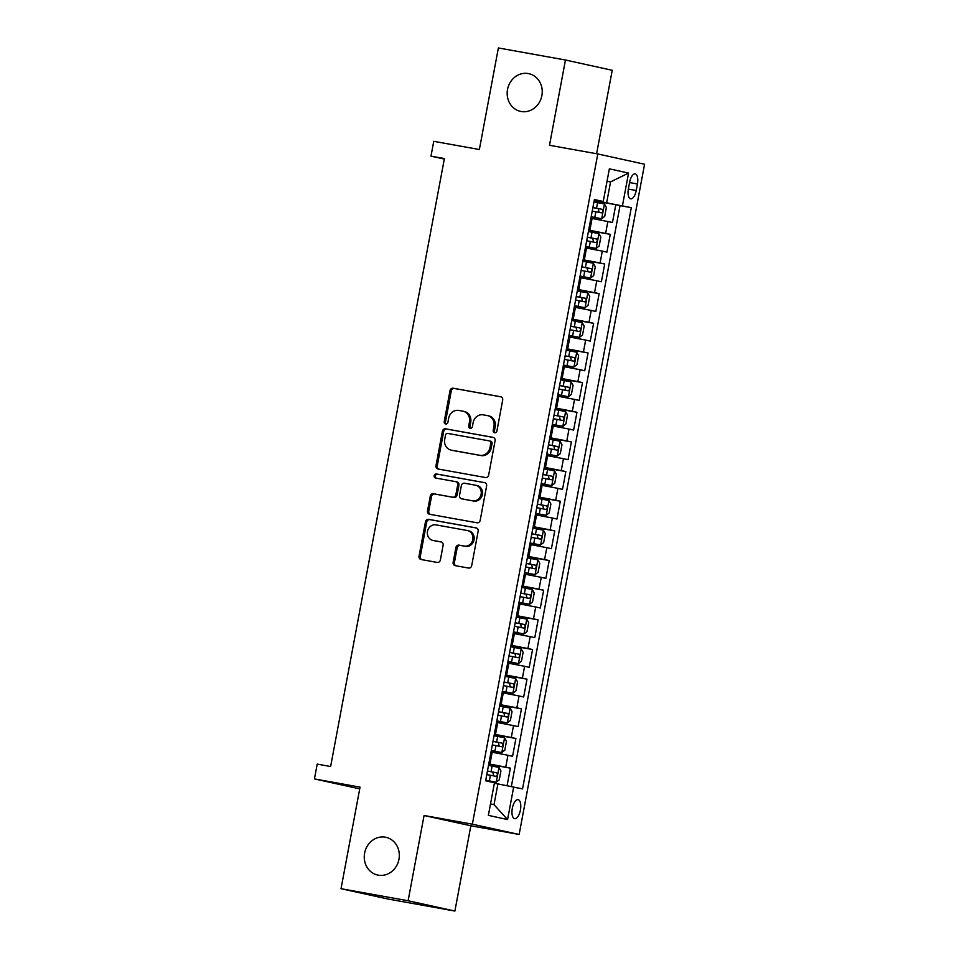 <?xml version="1.0" encoding="UTF-8"?>
<svg xmlns="http://www.w3.org/2000/svg" width="959" height="959" viewBox="0 0 959 959"><rect width="100%" height="100%" fill="white"/><g stroke="black" fill="none" stroke-linecap="round" stroke-linejoin="round"><path stroke-width="1.44" d="M494.664 432.761A2.074 1.87 -77.6 0 0 496.894 431.047L502.684 400.119A2.961 2.673 -77.6 0 0 500.598 396.738L453.187 388.215A2.961 2.673 -77.6 0 0 450.011 390.649L444.221 421.576A2.074 1.87 -77.6 0 0 447.913 422.248L448.656 418.244A9.482 8.559 -77.6 0 1 458.834 410.44L462.777 411.147A9.482 8.559 -77.6 0 1 463.077 411.207A9.482 8.559 -77.6 0 1 469.466 421.984L468.711 425.988A2.074 1.87 -77.6 0 0 472.403 426.647L473.147 422.643A9.482 8.559 -77.6 0 1 483.324 414.851L487.268 415.559A9.482 8.559 -77.6 0 1 487.568 415.619A9.482 8.559 -77.6 0 1 493.957 426.383L493.202 430.387A2.074 1.87 -77.6 0 0 494.664 432.761M385.338 837.195A19.312 17.442 -77.6 0 0 364.684 852.755A19.312 17.442 -77.6 0 0 377.642 875.04A19.312 17.442 -77.6 0 0 378.242 875.159A19.312 17.442 -77.6 0 0 398.896 859.6A19.312 17.442 -77.6 0 0 385.938 837.315A19.312 17.442 -77.6 0 0 385.338 837.195M528.253 73.555A19.312 17.442 -77.6 0 0 507.599 89.115A19.312 17.442 -77.6 0 0 520.557 111.4A19.312 17.442 -77.6 0 0 521.157 111.508A19.312 17.442 -77.6 0 0 541.811 95.948A19.312 17.442 -77.6 0 0 528.853 73.675A19.312 17.442 -77.6 0 0 528.253 73.555M520.413 810.055A9.65 4.136 100.2 0 0 518.076 799.662A9.65 4.136 100.2 0 0 512.322 808.269A9.65 4.136 100.2 0 0 514.659 818.662A9.65 4.136 100.2 0 0 520.413 810.055M453.139 562.274A2.961 2.673 -77.6 0 0 455.237 565.654L468.531 568.052A2.961 2.673 -77.6 0 0 471.708 565.606L478.145 531.262A2.961 2.673 -77.6 0 0 476.048 527.882L428.649 519.358A2.961 2.673 -77.6 0 0 425.472 521.792L419.035 556.136A2.961 2.673 -77.6 0 0 421.133 559.529L437.196 562.418A2.961 2.673 -77.6 0 0 440.373 559.972L443.118 545.275A2.961 2.673 -77.6 0 0 441.032 541.895L433.072 540.456A7.924 7.157 -77.6 0 1 432.821 540.408A7.924 7.157 -77.6 0 1 427.51 531.274A7.924 7.157 -77.6 0 1 435.985 524.885L467.189 530.495A7.924 7.157 -77.6 0 1 467.441 530.543A7.924 7.157 -77.6 0 1 472.751 539.689A7.924 7.157 -77.6 0 1 464.276 546.067L459.073 545.132A2.961 2.673 -77.6 0 0 455.897 547.577L453.139 562.274L454.41 562.549A2.961 2.673 -77.6 0 0 456.028 565.798M596.606 153.74L612.226 70.295L565.462 60.009L498.38 47.95L479.368 149.52L433.756 141.321L430.987 156.149L444.401 158.559L330.627 766.517L317.213 764.095L314.432 778.924L359.721 788.885M408.114 900.765L454.89 911.05L470.845 825.783L424.07 815.498L408.114 900.765L341.032 888.705L360.045 787.123L314.432 778.924M424.07 815.498L472.367 824.189L597.793 153.955L644.568 164.241L519.143 834.474L472.367 824.189M565.462 60.009L549.495 145.277L597.793 153.955M485.482 477.522A2.961 2.673 -77.6 0 0 488.658 475.077L495.084 440.732A2.961 2.673 -77.6 0 0 492.998 437.352L445.587 428.829A2.961 2.673 -77.6 0 0 442.411 431.262L435.985 465.606A2.961 2.673 -77.6 0 0 438.071 468.999L485.482 477.522M486.609 485.997L480.183 520.341A2.961 2.673 -77.6 0 1 477.007 522.787L429.596 514.264A2.961 2.673 -77.6 0 1 427.51 510.871L430.267 496.175A2.961 2.673 -77.6 0 1 433.444 493.741L452.66 497.194A2.961 2.673 -77.6 0 0 455.849 494.76L457.671 485.002A2.961 2.673 -77.6 0 0 455.585 481.622L435.566 478.026A2.074 1.87 -77.6 0 1 436.321 473.95L484.523 482.617A2.961 2.673 -77.6 0 1 486.609 485.997M454.89 911.05L387.808 898.991L341.032 888.705M507.083 785.685L510.356 768.147L488.718 764.263M488.778 763.879L505.741 767.14L507.97 755.272L512.574 756.291L515.906 738.502L494.269 734.606M494.329 734.234L511.291 737.483L513.521 725.615L518.124 726.634L521.456 708.845L499.819 704.949M499.879 704.577L516.841 707.826L519.059 695.958L523.674 696.977L527.006 679.188L505.369 675.292M505.429 674.92L522.391 678.169L524.609 666.301L529.224 667.32L532.557 649.531L510.919 645.635M510.979 645.263L527.941 648.512L530.159 636.656L534.774 637.663L538.107 619.874L516.469 615.978M516.529 615.606L533.492 618.855L535.709 606.999L540.325 608.006L543.657 590.217L522.02 586.321M522.08 585.949L539.042 589.198L541.26 577.342L545.875 578.349L549.207 560.559L527.558 556.664M527.63 556.292L544.592 559.541L546.81 547.685L551.425 548.692L554.758 530.902L533.108 527.006M533.18 526.635L550.142 529.883L552.36 518.028L556.975 519.047L560.308 501.245L538.658 497.361M538.73 496.978L555.693 500.238L557.91 488.371L562.525 489.39L565.858 471.588L544.209 467.704M544.28 467.321L561.243 470.581L563.46 458.714L568.076 459.733L571.408 441.931L549.759 438.047M549.831 437.664L566.793 440.924L569.011 429.057L573.626 430.076L576.958 412.274L555.309 408.39M555.381 408.007L572.343 411.267L574.561 399.4L579.176 400.418L582.509 382.629L560.859 378.733M560.931 378.349L577.893 381.61L580.111 369.742L584.726 370.761L588.059 352.972L566.409 349.076M566.481 348.704L583.444 351.953L585.661 340.085L590.276 341.104L593.609 323.315L571.96 319.419M572.032 319.047L588.994 322.296L591.212 310.428L595.827 311.447L599.159 293.658L577.51 289.762M577.582 289.39L594.544 292.639L596.762 280.783L601.377 281.79L604.709 264.001L583.06 260.105M583.132 259.733L600.094 262.982L602.312 251.126L606.927 252.133L610.26 234.344L588.682 230.076M588.61 230.448L610.26 234.344M507.97 755.272L491.008 752.024M513.521 725.615L496.558 722.367M519.059 695.958L502.108 692.71M524.609 666.301L507.659 663.053M530.159 636.656L513.209 633.396M535.709 606.999L518.759 603.738M541.26 577.342L524.309 574.081M546.81 547.685L529.859 544.424M552.36 518.028L535.41 514.779M557.91 488.371L540.96 485.122M563.46 458.714L546.51 455.465M569.011 429.057L552.048 425.808M574.561 399.4L557.599 396.151M580.111 369.742L563.149 366.494M585.661 340.085L568.699 336.837M591.212 310.428L574.249 307.18M596.762 280.783L579.799 277.523M602.312 251.126L585.35 247.866M629.619 182.258L628.397 188.779A9.35 4.016 100.2 0 0 630.65 198.849A9.35 4.016 100.2 0 0 636.225 190.505L637.447 183.984A9.35 4.016 100.2 0 0 635.182 173.915A9.35 4.016 100.2 0 0 629.619 182.258M490.505 803.906L494.005 804.673L497.901 783.911L522.535 788.909L631.31 207.647L594.232 200.419M513.688 786.955L507.575 819.573L488.371 815.354L494.472 782.736L485.626 780.782L594.4 199.52L603.247 201.474L609.361 168.844L628.565 173.076L622.463 205.694M511.339 786.5L620.041 205.622L615.81 204.687L612.477 222.476L590.9 218.208M600.094 262.982L604.709 264.001M594.544 292.639L599.159 293.658M588.994 322.296L593.609 323.315M583.444 351.953L588.059 352.972M577.893 381.61L582.509 382.629M572.343 411.267L576.958 412.274M566.793 440.924L571.408 441.931M561.243 470.581L565.858 471.588M555.693 500.238L560.308 501.245M550.142 529.883L554.758 530.902M544.592 559.541L549.207 560.559M539.042 589.198L543.657 590.217M533.492 618.855L538.107 619.874M527.941 648.512L532.557 649.531M522.391 678.169L527.006 679.188M516.841 707.826L521.456 708.845M511.291 737.483L515.906 738.502M505.741 767.14L510.356 768.147M497.901 783.911L494.364 783.275M606.675 202.661L610.559 181.898L607.059 181.131M607.035 181.263L610.559 181.898L628.565 173.076M594.304 200.059L603.247 201.474M470.845 825.783L519.143 834.474M430.987 156.149L444.305 159.074M594.16 200.791L615.81 204.687M620.041 205.622L631.31 207.647M507.575 819.573L494.005 804.673M495.264 432.761A2.074 1.87 -77.6 0 1 494.472 430.663L495.216 426.659A9.482 8.559 -77.6 0 0 488.826 415.894L487.568 415.619M463.077 411.207L464.336 411.495A9.482 8.559 -77.6 0 1 470.725 422.26L469.982 426.264A2.074 1.87 -77.6 0 0 470.773 428.361M501.066 396.87L454.446 388.491A2.961 2.673 -77.6 0 0 451.269 390.936L445.479 421.864A2.074 1.87 -77.6 0 0 446.283 423.95M493.465 437.484L446.858 429.105A2.961 2.673 -77.6 0 0 443.669 431.538L437.244 465.882A2.961 2.673 -77.6 0 0 438.862 469.131M490.792 443.274A2.074 1.87 -77.6 0 0 489.33 440.9L447.721 433.42A2.074 1.87 -77.6 0 0 445.503 435.122L444.712 439.342A9.482 8.559 -77.6 0 0 451.102 450.119A9.482 8.559 -77.6 0 0 451.389 450.179L479.836 455.285A9.482 8.559 -77.6 0 0 490.001 447.493L490.792 443.274L492.063 443.549A2.074 1.87 -77.6 0 0 490.6 441.176L489.462 440.924M452.073 450.322A9.482 8.559 -77.6 0 0 452.36 450.394A9.482 8.559 -77.6 0 0 452.66 450.454L451.389 450.179M492.063 443.549L491.272 447.769A9.482 8.559 -77.6 0 1 481.094 455.573L452.66 450.454M455.765 481.658L456.844 481.897A2.961 2.673 -77.6 0 1 458.929 485.278L457.107 495.036A2.961 2.673 -77.6 0 1 453.931 497.469L434.703 494.017A2.961 2.673 -77.6 0 0 431.526 496.45L428.769 511.147A2.961 2.673 -77.6 0 0 430.387 514.396M484.99 482.749L437.592 474.226A2.074 1.87 -77.6 0 0 436.441 478.181M472.619 500.778A7.924 7.157 -77.6 0 0 481.094 494.4A7.924 7.157 -77.6 0 0 475.772 485.254A7.924 7.157 -77.6 0 0 475.532 485.206L464.54 483.228A2.961 2.673 -77.6 0 0 461.351 485.674L459.529 495.419A2.961 2.673 -77.6 0 0 461.615 498.8L473.878 501.054A7.924 7.157 -77.6 0 0 482.353 494.676A7.924 7.157 -77.6 0 0 477.043 485.53A7.924 7.157 -77.6 0 0 476.791 485.482M462.706 499.04A2.961 2.673 -77.6 0 0 462.885 499.088L461.615 498.8M473.878 501.054L462.885 499.088M468.46 530.771A7.924 7.157 -77.6 0 1 468.699 530.818A7.924 7.157 -77.6 0 1 474.01 539.965A7.924 7.157 -77.6 0 1 465.535 546.342L460.344 545.407A2.961 2.673 -77.6 0 0 457.155 547.853L454.41 562.549M433.84 540.624A7.924 7.157 -77.6 0 0 434.091 540.684A7.924 7.157 -77.6 0 0 434.331 540.732L433.072 540.456M441.512 542.027L434.331 540.732M476.527 528.013L429.908 519.634A2.961 2.673 -77.6 0 0 426.731 522.068L420.306 556.424A2.961 2.673 -77.6 0 0 421.924 559.672M591.164 216.794L601.641 218.772L604.721 216.362L606.388 207.456L604.41 203.943L593.957 201.917M601.641 218.772L591.176 216.746M592.23 211.112L601.413 212.862C603.043 211.975 603.271 210.788 602.084 209.302L592.902 207.552M592.89 207.6L598.212 208.606L598.943 211.627M585.613 246.451L596.09 248.429L599.171 246.019L600.837 237.113L598.86 233.6L588.406 231.575M596.09 248.429L585.625 246.403M586.68 240.757L595.863 242.519C597.493 241.632 597.721 240.445 596.534 238.959L587.352 237.209L592.674 238.264L593.393 241.284M580.063 276.108L590.54 278.074L593.621 275.665L595.287 266.77L593.309 263.245L582.856 261.22M590.54 278.074L580.075 276.048M581.13 270.414L590.336 272.176C591.943 271.289 592.171 270.102 590.984 268.616L581.801 266.866M581.789 266.914L587.124 267.921L587.843 270.929M574.513 305.765L584.99 307.731L588.071 305.322L589.737 296.427L587.759 292.903L577.306 290.877M584.99 307.731L574.525 305.705M575.58 300.071L584.762 301.833C586.393 300.946 586.62 299.759 585.434 298.273L576.251 296.511M576.239 296.571L581.574 297.578L582.293 300.587M568.963 335.422L579.44 337.388L582.521 334.979L584.187 326.084L582.209 322.56L571.756 320.534M579.44 337.388L568.975 335.362M570.03 329.728L579.236 331.49C580.842 330.603 581.07 329.416 579.883 327.93L570.701 326.168M570.689 326.228L576.023 327.235L576.743 330.244M563.424 365.079L573.89 367.045L576.97 364.636L578.637 355.741L576.659 352.217L566.206 350.191M573.89 367.045L563.424 365.019M564.479 359.385L573.686 361.147C575.292 360.248 575.52 359.062 574.333 357.587L565.151 355.825M565.139 355.885L570.473 356.892L571.192 359.901M557.874 394.736L568.339 396.702L571.42 394.293L573.086 385.398L571.108 381.874L560.655 379.848M568.339 396.702L557.874 394.676M558.929 389.042L568.112 390.804C569.754 389.905 569.97 388.719 568.783 387.244L559.6 385.482M559.588 385.542L564.923 386.549L565.642 389.558M552.324 424.393L562.789 426.359L565.87 423.95L567.536 415.055L565.558 411.531L555.105 409.505M562.789 426.359L552.324 424.334M553.379 418.699L562.585 420.462C564.204 419.562 564.419 418.376 563.233 416.901L554.05 415.139M554.038 415.199L559.373 416.206L560.092 419.215M546.774 454.051L557.239 456.016L560.32 453.607L561.986 444.712L560.008 441.188L549.555 439.162M557.239 456.016L546.774 453.991M547.829 448.356L557.011 450.119C558.653 449.22 558.869 448.033 557.682 446.558L548.5 444.796M548.488 444.856L553.822 445.863L554.542 448.872M541.224 483.708L551.689 485.674L554.77 483.264L556.436 474.369L554.458 470.845L544.005 468.819M551.689 485.674L541.224 483.648M542.279 478.014L551.461 479.764C553.103 478.877 553.319 477.69 552.132 476.215L542.95 474.453M542.938 474.513L548.272 475.52L548.992 478.529M535.673 513.365L546.139 515.331L549.219 512.921L550.886 504.026L548.908 500.502L538.455 498.476M546.139 515.331L535.685 513.305M536.728 507.671L545.935 509.433C547.553 508.534 547.769 507.347 546.582 505.873L537.4 504.11M537.388 504.17L542.722 505.177L543.441 508.186M530.123 543.022L540.588 544.988L543.669 542.578L545.335 533.683L543.357 530.159L532.904 528.133M540.588 544.988L530.135 542.962M531.178 537.328L540.361 539.078C542.003 538.191 542.219 537.004 541.032 535.518L531.849 533.767M531.837 533.827L537.172 534.834L537.903 537.843M535.038 574.645L524.585 572.619L535.038 574.645L538.119 572.235L539.785 563.329L537.807 559.816L527.354 557.79M525.64 566.985L534.834 568.747C536.453 567.848 536.668 566.661 535.482 565.175L526.299 563.424M526.287 563.484L531.622 564.479L532.353 567.5M519.023 602.324L529.488 604.302L532.569 601.892L534.235 592.986L532.257 589.473L521.804 587.447M529.488 604.302L519.035 602.276M520.09 596.63L529.26 598.392C530.902 597.505 531.118 596.318 529.931 594.832L520.749 593.082M520.737 593.13L526.071 594.136L526.803 597.157M513.473 631.981L523.938 633.947L527.018 631.537L528.685 622.643L526.707 619.118L516.254 617.093M523.938 633.947L513.485 631.921M514.539 626.287L523.734 628.049C525.352 627.162 525.568 625.975 524.381 624.489L515.199 622.739M515.187 622.787L520.521 623.794L521.252 626.802M507.922 661.638L518.387 663.604L521.468 661.195L523.135 652.3L521.157 648.775L510.703 646.75M518.387 663.604L507.934 661.578M508.989 655.944L518.184 657.706C519.802 656.819 520.018 655.632 518.831 654.146L509.649 652.384M509.637 652.444L514.971 653.451L515.702 656.459M502.372 691.295L512.837 693.261L515.918 690.852L517.584 681.957L515.606 678.433L505.153 676.407M512.837 693.261L502.384 691.235M503.439 685.601L512.609 687.363C514.252 686.476 514.468 685.289 513.281 683.803L504.098 682.041M504.086 682.101L509.421 683.108L510.152 686.117M496.822 720.952L507.287 722.918L510.368 720.509L512.034 711.614L510.056 708.09L499.603 706.064M507.287 722.918L496.834 720.892M497.889 715.258L507.083 717.02C508.702 716.121 508.917 714.934 507.731 713.46L498.548 711.698M498.536 711.758L503.871 712.765L504.602 715.774M491.272 750.609L501.737 752.575L504.818 750.166L506.484 741.271L504.518 737.747L494.053 735.721M501.737 752.575L491.284 750.549M492.339 744.915L501.509 746.677C503.151 745.778 503.367 744.592 502.18 743.117L492.998 741.355M492.986 741.415L498.32 742.422L499.052 745.431M485.722 780.266L496.187 782.232L499.267 779.823L500.934 770.928L498.968 767.404L488.503 765.378M496.187 782.232L485.733 780.206M486.788 774.572L495.983 776.334C497.601 775.435 497.817 774.249 496.63 772.774L487.448 771.012M487.436 771.072L492.77 772.079L493.501 775.088M489.953 764.095L492.171 752.228M495.503 734.438L497.721 722.583M501.054 704.781L503.271 692.925M506.604 675.124L508.821 663.268M512.154 645.467L514.372 633.611M517.704 615.81L519.922 603.954M523.254 586.153L525.472 574.297M528.805 556.508L531.022 544.64M534.355 526.851L536.572 514.983M539.905 497.194L542.123 485.326M545.455 467.536L547.673 455.669M551.005 437.879L553.223 426.012M556.556 408.222L558.773 396.355M562.106 378.565L564.324 366.698M567.656 348.908L569.874 337.053M573.206 319.251L575.424 307.395M578.756 289.594L580.974 277.738M584.307 259.937L586.524 248.081M589.857 230.28L592.075 218.424M605.644 233.325L607.862 221.469M629.56 182.57L637.447 183.984M628.337 189.091L636.225 190.505M495.216 426.659L493.957 426.383M469.982 426.264L468.711 425.988M470.725 422.26L469.466 421.984M445.479 421.864L444.221 421.576M451.269 390.936L450.011 390.649M454.446 388.491L453.187 388.215M494.472 430.663L493.202 430.387M437.244 465.882L435.985 465.606M443.669 431.538L442.411 431.262M446.858 429.105L445.587 428.829M481.094 455.573L479.836 455.285M491.272 447.769L490.001 447.493M428.769 511.147L427.51 510.871M431.526 496.45L430.267 496.175M434.703 494.017L433.444 493.741M453.931 497.469L452.66 497.194M457.107 495.036L455.849 494.76M458.929 485.278L457.671 485.002M437.592 474.226L436.321 473.95M457.155 547.853L455.897 547.577M460.344 545.407L459.073 545.132M465.535 546.342L464.276 546.067M420.306 556.424L419.035 556.136M426.731 522.068L425.472 521.792M429.908 519.634L428.649 519.358M601.713 218.712L604.458 204.027M596.51 208.223L597.565 202.589M594.796 217.417L595.851 211.783M598.212 208.606L602.084 209.302M596.162 248.369L598.907 233.684M590.96 237.88L592.015 232.246M589.246 247.074L590.3 241.44M592.674 238.264L596.534 238.959M590.612 278.014L593.357 263.341M585.41 267.537L586.464 261.903M583.695 276.731L584.75 271.097M587.124 267.921L590.984 268.616M585.062 307.671L587.807 292.998M579.859 297.194L580.914 291.56M578.145 306.389L579.2 300.754M581.574 297.578L585.434 298.273M579.512 337.328L582.257 322.656M574.309 326.851L575.364 321.217M572.595 336.046L573.65 330.411M576.023 327.235L579.883 327.93M573.962 366.985L576.707 352.313M568.759 356.508L569.814 350.874M567.045 365.703L568.1 360.069M570.473 356.892L574.333 357.587M568.411 396.642L571.168 381.97M563.209 386.165L564.264 380.531M561.495 395.36L562.549 389.726M564.923 386.549L568.783 387.244M562.861 426.299L565.618 411.615M557.659 415.822L558.713 410.188M555.944 425.017L556.999 419.371M559.373 416.206L563.233 416.901M557.311 455.957L560.068 441.272M552.108 445.479L553.163 439.833M550.394 454.662L551.449 449.028M553.822 445.863L557.682 446.558M551.761 485.614L554.518 470.929M546.558 475.125L547.613 469.49M544.844 484.319L545.899 478.685M548.272 475.52L552.132 476.215M546.21 515.271L548.968 500.586M541.008 504.782L542.063 499.148M539.294 513.976L540.349 508.342M542.722 505.177L546.582 505.873M540.66 544.928L543.417 530.243M535.458 534.439L536.513 528.805M533.743 543.633L534.798 537.999M537.172 534.834L541.032 535.518M535.11 574.585L537.867 559.9M529.907 564.096L530.962 558.462M528.193 573.29L529.248 567.656M531.622 564.479L535.482 565.175M529.56 604.242L532.317 589.557M524.357 593.753L525.412 588.119M522.643 602.947L523.698 597.313M526.071 594.136L529.931 594.832M524.01 633.887L526.767 619.214M518.807 623.41L519.862 617.776M517.093 632.604L518.148 626.97M520.521 623.794L524.381 624.489M518.471 663.544L521.216 648.871M513.257 653.067L514.312 647.433M511.543 662.261L512.597 656.627M514.971 653.451L518.831 654.146M512.921 693.201L515.666 678.528M507.707 682.724L508.761 677.09M505.992 691.918L507.047 686.284M509.421 683.108L513.281 683.803M507.371 722.858L510.116 708.186M502.156 712.381L503.211 706.747M500.442 721.576L501.497 715.941M503.871 712.765L507.731 713.46M501.821 752.515L504.566 737.843M496.618 742.038L497.661 736.404M494.892 751.233L495.947 745.599M498.32 742.422L502.18 743.117M496.271 782.172L499.016 767.488M491.068 771.695L492.123 766.061M489.342 780.89L490.397 775.256M492.77 772.079L496.63 772.774M490.66 441.188L489.402 440.912M452.36 450.394L451.102 450.119M456.94 481.921L455.669 481.634M477.043 485.53L475.772 485.254M462.789 499.064L461.531 498.788M468.699 530.818L467.441 530.543M434.091 540.684L432.821 540.408"/></g></svg>
